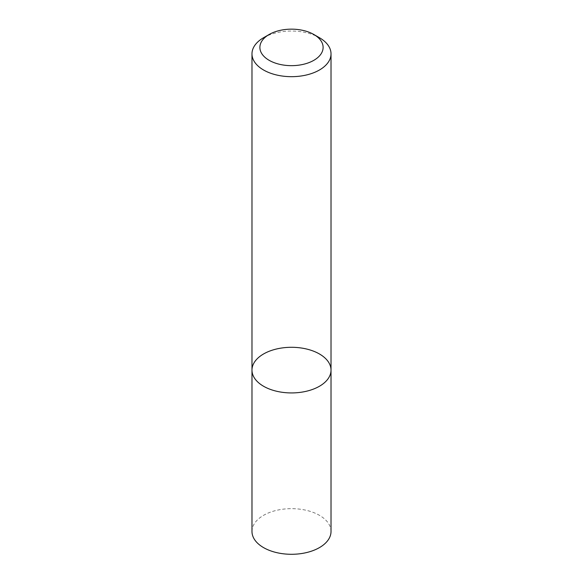 <?xml version="1.0" encoding="UTF-8"?>
<svg xmlns="http://www.w3.org/2000/svg" width="583" height="583" viewBox="0 0 583 583"><rect width="100%" height="100%" fill="white"/><g stroke="black" fill="none" stroke-linecap="round" stroke-linejoin="round"><path stroke-width="0.44" stroke-dasharray="2.92 2.19" d="M251.98 370.118A39.52 22.817 180 0 1 291.5 347.293A39.52 22.817 180 0 1 331.02 370.118M263.552 37.727A39.52 22.817 180 0 1 319.448 37.727M251.98 531.47A39.52 22.817 180 0 1 291.5 508.653A39.52 22.817 180 0 1 331.02 531.47"/><path stroke-width="0.87" d="M319.448 386.252A39.52 22.817 180 0 1 276.378 391.193A39.52 22.817 180 0 1 251.98 370.118A39.52 22.817 180 0 1 291.5 347.293A39.52 22.817 180 0 1 331.02 370.118A39.52 22.817 180 0 1 319.448 386.252A39.52 22.817 180 0 1 276.378 391.193A39.52 22.817 180 0 1 251.98 370.118L251.98 531.47A39.52 22.817 180 0 0 276.378 552.553A39.52 22.817 180 0 0 319.448 547.605A39.52 22.817 180 0 0 331.02 531.47L331.02 370.118A39.52 22.817 180 0 1 319.448 386.252M313.858 34.499L319.448 37.727A39.52 22.817 180 0 1 331.02 53.862A39.52 22.817 180 0 1 319.448 69.996A39.52 22.817 180 0 1 276.378 74.937A39.52 22.817 180 0 1 251.98 53.862A39.52 22.817 180 0 1 263.552 37.727L269.142 34.499A31.62 18.255 180 0 1 313.858 34.499A31.62 18.255 180 0 1 313.858 60.311A31.62 18.255 180 0 1 269.142 60.311A31.62 18.255 180 0 1 269.142 34.499M251.98 53.862L251.98 370.118M331.02 53.862L331.02 370.118"/></g></svg>
